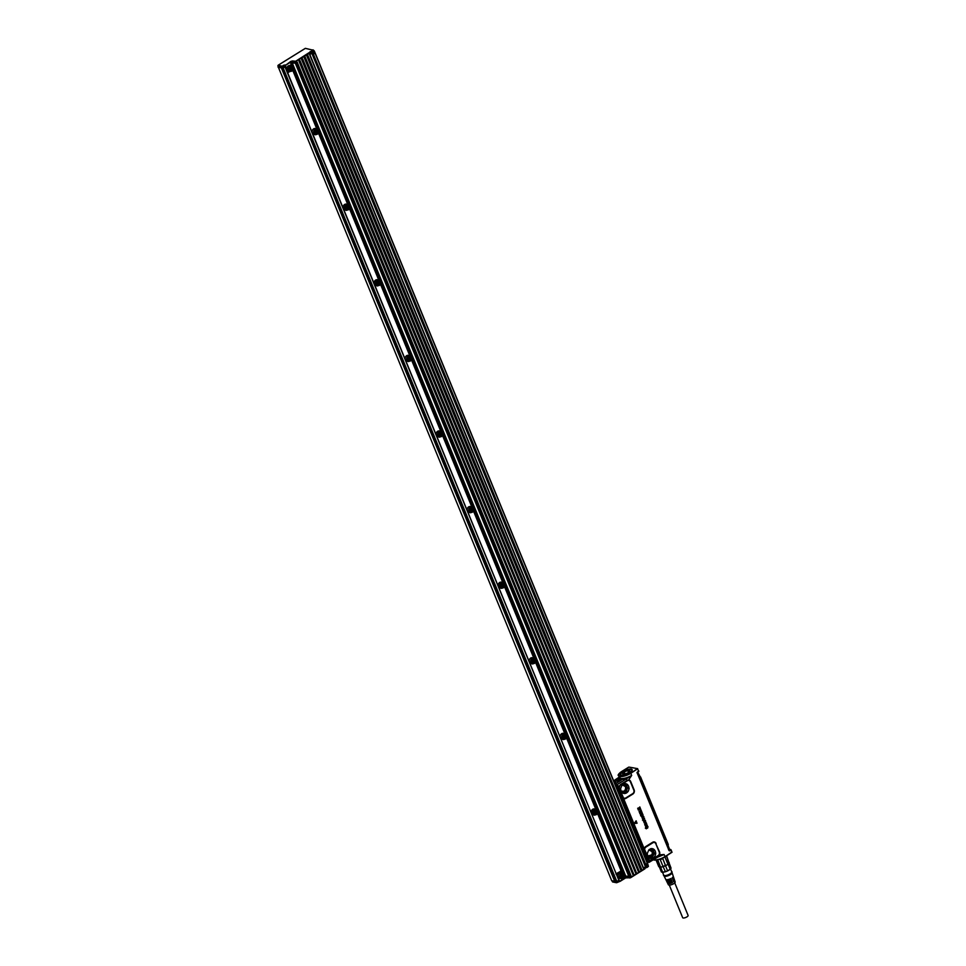 <?xml version="1.0" encoding="UTF-8"?>
<svg xmlns="http://www.w3.org/2000/svg" width="966" height="966" viewBox="0 0 966 966"><rect width="100%" height="100%" fill="white"/><g stroke="black" fill="none" stroke-linecap="round" stroke-linejoin="round"><path stroke-width="1.45" d="M631.945 770.3A6.05 1.98 157.7 0 1 631.957 770.349L631.861 770.119A6.05 1.98 157.7 0 1 631.631 771.146M621.561 775.287A6.05 1.98 157.7 0 1 620.667 774.708A6.05 1.98 157.7 0 1 620.643 774.66L620.776 773.887M631.209 769.612L631.885 770.168M625.485 774.684A5.965 1.956 157.7 0 1 620.691 774.551A5.965 1.956 157.7 0 1 620.8 773.838A5.965 1.956 157.7 0 1 625.497 770.53A5.965 1.956 157.7 0 1 631.16 769.588A5.965 1.956 157.7 0 1 631.776 770.119A5.965 1.956 157.7 0 1 628.407 773.488M622.575 773.802L624.736 774.14L628.274 772.764L629.929 770.892L627.876 770.506L624.193 771.919L625.062 774.02M624.193 771.919L622.563 773.742M638.792 771.11L637.391 768.695L638.792 771.399M637.596 768.646L633.153 767.849L637.56 768.634M633.153 767.849L628.818 767.125L633.273 767.813M628.938 767.113L630.701 767.378M628.818 767.125L621.838 771.399L628.637 767.185M637.331 768.67L630.81 773.307A8.477 2.777 157.7 0 1 618.457 775.71L620.607 778.487C623.77 778.837 627.453 777.811 631.679 775.42L628.661 779.912L619.001 786.082A3.127 2.632 100.2 0 0 618.771 786.831L623.589 798.52A3.127 2.632 100.2 0 0 625.883 798.387L632.839 794.064A3.127 2.632 100.2 0 0 634.119 789.85L630.701 781.53A3.127 2.632 100.2 0 0 628.661 779.912L620.51 785.092M665.019 856.83L671.865 852.338L664.982 856.613L664.113 854.512L659.38 854.825L658.003 856.685L658.426 855.755L658.003 856.685L664.113 854.512L656.82 857.542M636.22 820.858L634.384 823.261L636.075 820.846L637.053 823.237L634.505 823.418M647.522 828.067L647.775 826.751L646.991 826.365L647.57 828.067M646.435 828.78L645.397 828.248L646.483 828.78L645.457 828.248L645.783 826.932L646.459 828.478L646.822 826.099L647.993 826.679L647.606 828.128M645.783 826.932L645.397 828.248L646.483 828.78L646.954 826.365L647.727 826.751M645.602 828.116L646.411 828.466L647.498 826.051M645.517 826.196L644.672 824.457L646.145 822.718M644.95 824.336L646.713 823.938L645.795 824.481M645.795 825.858L645.843 825.882A1.739 1.461 100.2 0 0 645.795 825.858L646.29 825.713A1.727 1.449 100.2 0 0 646.302 825.701L647.22 825.169L646.339 825.725A1.727 1.449 100.2 0 0 646.351 825.713M645.179 820.943L643.924 822.634L644.793 823.153L644.237 821.523L645.529 820.81A1.727 1.449 100.2 0 0 645.529 820.834L645.711 822.694L644.696 822.042A1.739 1.461 100.2 0 1 644.684 822.03L644.407 821.752M643.924 822.634L644.793 823.153L643.924 822.634M643.453 821.209L645.24 820.158L643.344 820.412L645.047 820.049M643.489 821.064L643.296 820.363L643.441 821.052M642.849 819.192L642.487 820.122L644.189 818.794A1.727 1.449 100.2 0 0 644.201 818.782L644.262 818.359M644.37 818.456L644.153 818.77A1.727 1.449 100.2 0 1 644.141 818.782L643.006 819.506M642.342 818.178L642.185 818.178A1.727 1.449 -79.8 0 1 642.233 818.202L641.774 816.801M642.402 817.477L642.752 816.101L643.851 816.681L643.211 816.004L643.585 818.142M643.223 816.608L642.619 818.661M641.026 815.558L642.523 815.183L641.859 813.758L642.982 815.401L641.327 816.427L640.603 814.881L640.627 815.775L642.305 816.222M640.929 814.435L641.424 815.908L642.583 815.195L641.859 813.758L642.945 814.398M641.448 811.017L642.39 813.469L639.733 813.36L641.448 811.017L639.927 813.831M640.784 810.522L639.033 811.73L640.796 810.51L640.325 809.363M640.579 809.085L641.352 810.848L639.335 812.104M638.333 810.076L637.693 808.252L638.502 810.124L640.53 808.868L639.818 806.948L639.432 808.868M638.019 808.131L638.586 809.423L638.912 807.697L638.574 809.399M638.912 807.697L639.432 808.892L640.023 808.542L639.782 806.936M627.659 780.625L626.149 779.019L631.679 775.42L630.81 773.307L637.717 768.719M671.865 852.338L671.068 850.104L669.957 850.756A0.918 0.773 100.2 0 1 668.943 850.382L637.246 773.102A0.918 0.773 100.2 0 1 637.596 771.87L638.816 771.279M637.524 772.305L638.731 771.496L637.246 773.102M613.712 780.951L618.928 777.715L618.506 778.644M619.46 788.594L623.36 797.662L622.14 798.061L617.467 786.674L618.578 786.348L617.045 784.682L626.149 779.019L620.257 779.659L619.17 777.461M614.279 782.351L618.614 779.659L620.257 779.659L620.607 778.487M620.619 797.807L622.14 798.061L622.949 800.017L624.06 799.691L623.867 798.061A2.608 2.186 100.2 0 0 625.787 797.952L632.754 793.629A2.608 2.186 100.2 0 0 633.817 790.116L630.4 781.796A2.608 2.186 100.2 0 0 628.697 780.443M621.428 799.776L622.949 800.017L642.607 847.955L643.392 849.875L641.871 849.633M655.829 843.789L659.537 851.843A3.127 2.632 100.2 0 1 659.38 854.825L659.102 854.584A2.608 2.186 100.2 0 0 659.235 852.109L655.829 843.789A2.608 2.186 100.2 0 0 652.895 842.75L645.94 847.073A2.608 2.186 100.2 0 0 644.72 848.909L644.551 850.949L642.366 850.829M672.034 852.302L671.032 849.814L669.957 850.756M653.692 859.776A8.126 2.657 157.7 0 0 664.922 856.89L671.841 851.988M645.65 828.128L646.411 828.466M645.191 824.916L644.926 823.551L646.363 822.899L644.962 823.986L645.336 824.65A1.727 1.449 -79.8 0 1 645.348 824.65L645.843 824.493M646.761 823.962L645.457 825.218L645.843 825.882A1.727 1.449 -79.8 0 1 645.856 825.882L646.339 825.725M647.148 825.181L645.674 826.473M645.469 826.015L645.24 824.916M645.711 822.694L644.745 822.042A1.727 1.449 -79.8 0 1 644.733 822.03L644.757 822.875L644.189 822.513M643.332 820.375L643.996 820.677M644.394 818.166L644.491 818.226A1.727 1.449 -79.8 0 1 644.576 818.395L643.006 820.122M642.45 817.477L642.801 816.113L643.887 816.693M642.523 814.628L641.907 814.35M640.796 810.51L640.373 809.363M670.67 849.5L669.366 850.346L670.73 849.537L669.305 849.259M618.614 779.659L619.918 779.864M621.259 780.142L614.98 784.042M619.254 787.676L620.075 785.443M629.107 788.57L622.164 784.863L620.595 788.558L621.041 791.094L628.142 791.516L629.107 788.57M622.865 796.914L623.022 797.904L620.643 797.868M644.72 848.909L644.455 850.72M644.672 849.645L649.285 860.042L651.217 860.247L658.583 855.296L651.205 859.933M659.102 854.584L658.583 855.296M647.703 856.105L655.769 853.582L648.826 849.875L647.256 853.57L647.703 856.105L650.42 858.448A4.999 4.202 -79.8 0 1 649.055 857.844M646.894 861.853L649.176 862.288L658.969 856.311M648.886 862.336L647.92 861.998L648.886 862.336L649.188 860.984L651.217 860.247M637.608 772.245L669.148 850.334M645.602 822.416L645.602 822.416A1.727 1.449 100.2 0 0 645.602 822.416L645.059 822.102A1.727 1.449 100.2 0 0 645.047 822.09L644.962 821.462L645.723 821.849L644.962 821.462M640.373 813.251L641.013 812.43L640.361 813.251L641.267 813.094L640.965 812.454M614.811 783.643L615.97 782.822L614.448 782.75M619.399 780.866L617.829 780.588L617.395 781.397L619.399 780.866M619.484 786.312L618.578 786.348L619.291 786.928M647.92 861.998L643.416 849.935L641.895 849.682M649.804 860.223L649.611 860.718A3.127 2.632 100.2 0 1 648.995 860.501L648.077 861.31M649.285 860.042L647.86 859.028L644.877 850.587M650.722 860.163L658.365 855.49M648.295 858.895L648.766 859.643M645.662 821.849L644.926 821.462M668.544 849.778L668.315 848.716M668.581 849.754L668.858 848.546L638.357 774.189L636.932 772.715M615.91 782.931L614.533 782.955M619.882 780.456L617.528 781.434M640.301 777.026L638.707 773.911L636.968 772.679M637.983 774.358L668.931 849.199M668.001 845.745L668.013 845.093M668.146 844.924L640.494 777.087L668.061 845.069M640.494 777.087L637.367 772.51M639.746 776.531L638.695 773.971M621.078 791.178A3.453 2.91 100.2 0 0 625.582 788.171A3.453 2.91 100.2 0 0 622.237 784.803M647.739 856.19A3.453 2.91 100.2 0 0 652.243 853.183A3.453 2.91 100.2 0 0 648.898 849.814M668.074 845.431L669.257 848.426M638.768 771.448L637.463 772.426A2.596 1.123 58.2 0 1 637.886 772.715L639.685 776.29M656.059 860.054L658.764 866.647A5.881 1.932 -22.3 0 0 658.993 866.756A5.881 1.932 -22.3 0 0 660.128 866.9L661.722 866.949A5.446 1.787 -22.3 0 0 663.099 866.623L665.441 871.67L662.628 872.177A5.108 1.666 -22.3 0 0 663.026 872.189L662.253 872.177A5.446 1.787 -22.3 0 1 661.396 871.96L659.307 866.864A5.446 1.787 -22.3 0 0 659.5 866.937A5.446 1.787 -22.3 0 0 660.539 867.07L657.737 859.8M659.995 859.064L663.099 866.623L660.044 859.16M663.34 866.55A5.446 1.787 -22.3 0 0 665.489 865.705L662.664 858.122M663.099 866.357A5.881 1.932 -22.3 0 0 665.489 865.415L665.719 865.596A5.446 1.787 -22.3 0 0 667.88 864.256L664.886 856.939M664.789 856.697L668.037 864.123A5.446 1.787 -22.3 0 0 668.605 863.58A5.446 1.787 -22.3 0 0 668.955 863.061L666.492 855.948M669.052 862.867L671.056 868.18L669.003 862.952M668.786 862.046L666.637 855.852M657.617 859.498L657.339 860.09A5.881 1.932 157.7 0 1 656.445 860.018M660.128 866.9L657.339 860.09M662.628 858.037L662.7 858.617A5.881 1.932 157.7 0 1 661.517 859.124A5.881 1.932 157.7 0 1 660.309 859.547M665.489 865.415L662.7 858.617M666.178 856.13A5.881 1.932 157.7 0 1 665.393 856.939M668.182 863.749A5.881 1.932 -22.3 0 0 668.81 863.133A5.881 1.932 -22.3 0 0 669.197 862.566L668.967 863.049M660.539 867.07L662.628 872.177A5.446 1.787 -22.3 0 1 662.253 872.177M668.037 864.123L670.138 869.243L667.591 870.825L665.489 865.705M670.138 869.243A5.446 1.787 -22.3 0 0 670.645 868.76A5.446 1.787 -22.3 0 0 670.682 868.724A5.446 1.787 -22.3 0 0 671.056 868.18M663.026 872.189A5.108 1.666 -22.3 0 0 670.15 869.267A5.108 1.666 -22.3 0 0 670.428 868.989M665.441 871.67A5.446 1.787 -22.3 0 0 667.591 870.825M662.507 872.189L663.714 875.136A4.323 1.413 -22.3 0 0 665.912 875.498A4.323 1.413 -22.3 0 0 670.066 873.88A4.323 1.413 -22.3 0 0 671.72 871.851L670.513 868.905M663.533 874.677A4.588 1.497 -22.3 0 0 663.557 875.365A4.588 1.497 -22.3 0 0 665.803 875.619A4.588 1.497 -22.3 0 0 671.998 871.912A4.588 1.497 -22.3 0 0 671.527 871.392M664.04 875.92A4.323 1.413 -22.3 0 0 664.101 876.017A4.323 1.413 -22.3 0 0 666.226 876.259A4.323 1.413 -22.3 0 0 672.07 872.757A4.323 1.413 -22.3 0 0 672.046 872.636M666.057 879.591A4.021 1.316 -22.3 0 0 666.057 880.038L666.492 880.92A3.961 1.292 -22.3 0 0 668.484 881.221A3.961 1.292 -22.3 0 0 671.539 880.171L671.817 880.92L671.153 880.352M666.854 881.209A3.9 1.28 -22.3 0 0 666.854 881.656A3.9 1.28 -22.3 0 0 668.822 881.958A3.9 1.28 -22.3 0 0 671.817 880.92M666.854 881.656L667.277 882.538A3.84 1.256 -22.3 0 0 669.221 882.827A3.84 1.256 -22.3 0 0 672.155 881.825L672.433 882.574L671.829 881.982M667.651 882.815A3.779 1.244 -22.3 0 0 667.639 883.274A3.779 1.244 -22.3 0 0 669.559 883.564A3.779 1.244 -22.3 0 0 672.433 882.574M667.639 883.274L668.363 884.735A3.671 1.208 -22.3 0 0 670.223 885.025A3.671 1.208 -22.3 0 0 673.713 883.673A3.671 1.208 -22.3 0 0 675.162 881.946L674.642 880.4A3.779 1.244 -22.3 0 0 674.316 880.086M672.058 872.696L673.242 876.21A4.081 1.34 -22.3 0 1 672.239 877.696L672.517 878.444A4.021 1.316 -22.3 0 0 673.495 876.983L673.809 877.913A3.961 1.292 -22.3 0 1 672.855 879.35L673.145 880.098A3.9 1.28 -22.3 0 0 674.063 878.686L674.377 879.615A3.84 1.256 -22.3 0 1 673.471 881.004L673.761 881.753A3.779 1.244 -22.3 0 0 674.642 880.4M664.065 875.969L665.695 879.302A4.081 1.34 -22.3 0 0 667.76 879.615A4.081 1.34 -22.3 0 0 670.911 878.517L671.201 879.277L670.489 878.734M666.057 880.038A4.021 1.316 -22.3 0 0 668.086 880.352A4.021 1.316 -22.3 0 0 671.201 879.277M671.358 880.835A3.067 1.002 157.7 0 1 669.172 881.572A3.067 1.002 157.7 0 1 667.603 881.306M672.034 882.501A3.067 1.002 157.7 0 1 669.849 883.238A3.067 1.002 157.7 0 1 668.291 882.972A3.067 1.002 157.7 0 1 668.267 882.912M673.942 880.594A3.067 1.002 157.7 0 1 673.966 880.642A3.067 1.002 157.7 0 1 673.64 881.427M673.29 878.975A3.067 1.002 157.7 0 1 673 879.724M672.626 877.382A3.067 1.002 157.7 0 1 672.36 878.009M670.67 879.181A3.067 1.002 157.7 0 1 668.484 879.905A3.067 1.002 157.7 0 1 666.951 879.7M674.751 882.876L688.118 915.466A2.946 0.966 157.7 0 1 686.959 916.867A2.946 0.966 157.7 0 1 682.672 917.7L669.305 885.11M292.372 67.765L292.263 69.262L291.116 69.975L290.078 69.19L290.186 67.705L291.334 66.992L292.372 67.765L290.947 67.234M289.885 70.723A2.681 2.258 100.2 0 0 292.565 66.243A2.681 2.258 100.2 0 0 289.885 70.723M291.454 67.608L290.573 69.564M292.263 69.262L291.346 69.093M292.553 65.917A3.031 2.548 -79.8 0 1 289.522 70.977A3.031 2.548 -79.8 0 1 292.553 65.917M291.08 65.652C287.542 65.133 286.479 66.775 287.88 70.566L288.049 70.711A3.031 2.548 100.2 0 0 289.027 71.158L290.5 71.424M290.283 71.387L287.3 72.752M291.587 65.471L290.79 63.478L291.587 62.983L295.391 63.14L297.383 62.295L296.465 62.911L630.098 876.367L625.739 876.114L292.155 62.73M292.71 62.657L292.251 61.522L290.742 61.426L285.356 65.434L291.128 61.848L291.587 62.983M313.37 50.232L305.377 48.348L278.28 65.181L281.867 66.207L285.103 64.927L288.303 72.619M283.835 67.27L283.436 65.881L281.686 66.787L277.954 66.111L278.196 65.193L305.304 48.36L313.395 50.232M620.921 871.127L616.163 873.735M621.162 871.078L597.495 813.384M593.704 814.724L594.682 815.171L593.209 814.906A3.031 2.548 100.2 0 1 594.283 808.94L595.756 809.206A3.031 2.548 100.2 0 0 593.704 814.724C597.048 815.352 598.195 813.795 597.121 810.039A3.031 2.548 100.2 0 0 595.756 809.206L566.499 737.795M564.784 733.617L535.49 662.193M533.775 658.015L504.481 586.591M500.69 587.92L501.668 588.366L500.183 588.101A3.031 2.548 100.2 0 1 499.205 587.654L499.036 587.497A3.031 2.548 100.2 0 1 501.257 582.148L502.743 582.413A3.031 2.548 100.2 0 0 500.69 587.92C504.035 588.548 505.17 586.99 504.107 583.247A3.031 2.548 100.2 0 0 502.743 582.413L473.473 510.99M471.77 506.812L442.476 435.388M438.673 436.717L439.651 437.163L438.178 436.898A3.031 2.548 100.2 0 1 437.2 436.451L437.018 436.306A3.031 2.548 100.2 0 1 439.252 430.945L440.725 431.21A3.031 2.548 100.2 0 0 438.673 436.717C442.017 437.344 443.165 435.787 442.09 432.043A3.031 2.548 100.2 0 0 440.725 431.21L411.468 359.787M409.753 355.609L380.459 284.185M376.655 285.525L377.634 285.96L376.16 285.695A3.031 2.548 100.2 0 1 375.182 285.248L375.013 285.103A3.031 2.548 100.2 0 1 377.235 279.742L378.72 280.007A3.031 2.548 100.2 0 0 376.655 285.525C380.012 286.153 381.147 284.596 380.085 280.84A3.031 2.548 100.2 0 0 378.72 280.007L349.45 208.584M347.736 204.418L318.442 132.982M316.739 128.816L292.819 70.494M628.975 876.693L295.342 63.237L292.3 62.693M624.664 876.416L625.739 876.114M295.342 63.237L296.465 62.911M283.388 65.253L284.27 67.161M312.489 50.8L313.552 50.268M312.984 49.834L313.865 50.498M277.918 66.099L278.425 67.246L282.893 68.163L285.187 66.751L284.837 65.495L287.747 72.667M281.468 67.801L284.958 66.726M618.808 880.195L616.851 881.523L615.064 881.294M316.703 128.804L315.23 128.538A3.031 2.548 100.2 0 0 312.996 133.9L313.177 134.057A3.031 2.548 100.2 0 0 314.155 134.503L315.628 134.769L314.65 134.322C317.995 134.95 319.142 133.393 318.068 129.637A3.031 2.548 100.2 0 0 314.264 133.936A3.031 2.548 100.2 0 0 314.65 134.322M347.712 204.406L346.239 204.14A3.031 2.548 100.2 0 0 344.005 209.501L344.186 209.658A3.031 2.548 100.2 0 0 345.152 210.093L346.637 210.371L345.659 209.924C349.004 210.552 350.139 208.994 349.076 205.239A3.031 2.548 100.2 0 0 345.26 209.537A3.031 2.548 100.2 0 0 345.659 209.924M409.717 355.609L408.244 355.343A3.031 2.548 100.2 0 0 406.022 360.704L406.191 360.849A3.031 2.548 100.2 0 0 407.169 361.296L408.642 361.562L407.664 361.115C411.009 361.755 412.156 360.185 411.093 356.442A3.031 2.548 100.2 0 0 407.278 360.729A3.031 2.548 100.2 0 0 407.664 361.115M471.734 506.812L470.261 506.546A3.031 2.548 100.2 0 0 468.027 511.908L468.208 512.052A3.031 2.548 100.2 0 0 469.186 512.499L470.659 512.765L469.681 512.318C473.026 512.946 474.161 511.388 473.099 507.645A3.031 2.548 100.2 0 0 469.283 511.932A3.031 2.548 100.2 0 0 469.681 512.318M533.739 658.015L532.266 657.737A3.031 2.548 100.2 0 0 530.044 663.099L530.213 663.256A3.031 2.548 100.2 0 0 531.191 663.702L532.664 663.968L531.686 663.521C535.043 664.149 536.178 662.591 535.116 658.848A3.031 2.548 100.2 0 0 531.3 663.135A3.031 2.548 100.2 0 0 531.686 663.521M564.748 733.605L563.275 733.339A3.031 2.548 100.2 0 0 561.053 738.7L561.222 738.857A3.031 2.548 100.2 0 0 562.2 739.304L563.673 739.57L562.695 739.123C566.04 739.751 567.187 738.193 566.112 734.438A3.031 2.548 100.2 0 0 562.309 738.736A3.031 2.548 100.2 0 0 562.695 739.123M631.015 875.751L297.299 62.392M630.098 876.367L630.931 875.848M313.829 53.951L312.743 51.307L313.805 50.643L314.892 53.287L313.491 54.048L312.32 51.391L313.322 54.036M311.933 53.287L645.566 866.695L643.259 868.12L309.627 54.664L312.743 52.599L311.982 52.901L311.257 51.27L311.68 53.094M311.547 52.985L310.521 52.019L311.547 52.985M309.627 54.664L310.992 53.71L310.509 52.659M311.137 53.07L311.982 52.901M312.743 52.599L646.363 866.055L645.554 866.659M306.983 56.306L640.603 869.762L641.617 869.159L307.973 55.69L306.983 56.306L307.985 55.702L641.617 869.159M304.326 57.948L638.212 871.332L638.961 870.813L305.328 57.332L304.326 57.948L305.328 57.332L638.961 870.813M301.682 59.602L302.684 58.998L301.682 59.602L635.556 872.974L636.316 872.455L302.684 59.023M302.684 58.998L636.316 872.455M299.025 61.244L300.04 60.641L299.025 61.244L632.911 874.616L633.66 874.097L300.04 60.665M314.324 51.053L647.8 864.63M314.892 53.287L313.902 50.57M317.693 129.577A2.681 2.258 -79.8 0 1 315.013 134.069A2.681 2.258 -79.8 0 1 317.693 129.577M348.702 205.178A2.681 2.258 -79.8 0 1 346.009 209.658A2.681 2.258 -79.8 0 1 348.702 205.178M410.707 356.382A2.681 2.258 -79.8 0 1 408.026 360.861A2.681 2.258 -79.8 0 1 410.707 356.382M472.724 507.573A2.681 2.258 -79.8 0 1 470.031 512.065A2.681 2.258 -79.8 0 1 472.724 507.573M534.729 658.776A2.681 2.258 -79.8 0 1 532.049 663.268A2.681 2.258 -79.8 0 1 534.729 658.776M503.733 583.174A2.681 2.258 -79.8 0 1 501.04 587.666A2.681 2.258 -79.8 0 1 503.733 583.174M441.716 431.983A2.681 2.258 -79.8 0 1 439.035 436.463A2.681 2.258 -79.8 0 1 441.716 431.983M379.698 280.78A2.681 2.258 -79.8 0 1 377.018 285.26A2.681 2.258 -79.8 0 1 379.698 280.78M565.738 734.377A2.681 2.258 -79.8 0 1 563.057 738.869A2.681 2.258 -79.8 0 1 565.738 734.377M596.746 809.979A2.681 2.258 -79.8 0 1 594.066 814.471A2.681 2.258 -79.8 0 1 596.746 809.979M317.391 132.596L316.244 133.308L315.206 132.535L315.314 131.038L316.462 130.325L317.5 131.11L317.391 132.596L315.701 132.91M348.4 208.197L347.241 208.91L346.202 208.137L346.311 206.639L347.458 205.927L348.509 206.712L348.4 208.197L346.709 208.511M410.405 359.4L409.258 360.113L408.22 359.328L408.328 357.843L409.475 357.13L410.514 357.903L410.405 359.4L408.715 359.702M472.422 510.603L471.275 511.316L470.237 510.531L470.345 509.046L471.493 508.333L472.531 509.106L472.422 510.603L470.732 510.905M534.427 661.795L533.28 662.507L532.242 661.734L532.351 660.249L533.498 659.537L534.536 660.309L534.427 661.795L532.737 662.108M503.419 586.193L502.272 586.917L501.233 586.133L501.342 584.647L502.489 583.935L503.528 584.708L503.419 586.193L501.74 586.507M441.414 435.002L440.267 435.714L439.228 434.929L439.337 433.444L440.484 432.732L441.522 433.505L441.414 435.002L439.723 435.304M379.397 283.799L378.249 284.511L377.211 283.738L377.32 282.241L378.467 281.529L379.505 282.301L379.397 283.799L377.718 284.101M565.436 737.396L564.289 738.109L563.25 737.336L563.359 735.838L564.506 735.126L565.545 735.911L565.436 737.396L563.746 737.71M596.445 812.998L595.298 813.71L594.259 812.937L594.368 811.44L595.515 810.728L596.553 811.512L596.445 812.998L594.754 813.312M317.5 131.11L316.075 130.567M316.57 130.941L316.462 132.427M348.509 206.712L347.084 206.169M347.579 206.543L347.47 208.028M410.514 357.903L409.089 357.372M409.596 357.746L409.487 359.231M472.531 509.106L471.106 508.563M471.601 508.937L471.493 510.434M534.536 660.309L533.123 659.766M533.618 660.14L533.51 661.638M503.528 584.708L502.115 584.164M502.61 584.539L502.501 586.036M441.522 433.505L440.098 432.973M440.605 433.336L440.496 434.833M379.505 282.301L378.092 281.77M378.587 282.144L378.479 283.63M565.545 735.911L564.12 735.368M564.627 735.742L564.518 737.227M596.553 811.512L595.128 810.969M595.624 811.343L595.515 812.829M614.944 881.233L611.72 880.75L278.244 66.944M612.033 880.811L612.758 882.055L612.094 880.823L612.504 881.837L616.803 882.67L619.725 881.451M619.906 881.161L625.678 877.575L619.641 881.439L616.96 873.976L621.645 871.163L622.587 872.853M645.711 864.461L646.532 867.54L647.353 867.287L648.355 866.369L647.377 863.604L648.464 866.248L647.377 867.299L648.415 866.224L647.365 863.652M645.566 864.123L647.377 863.604M619.568 881.258L616.634 874.073L615.97 874.109M625.932 876.15L624.543 876.862M647.28 863.725L645.783 864.461M645.686 866.574L646.121 867.758L645.421 866.852M623.517 875.184L623.408 876.669L622.261 877.382L621.223 876.609L621.331 875.111L622.478 874.399L623.517 875.184L622.092 874.641M621.029 878.13A2.681 2.258 100.2 0 0 623.71 873.65A2.681 2.258 100.2 0 0 621.029 878.13M622.599 875.015L621.718 876.983M623.408 876.669L622.49 876.5M623.698 873.324A3.031 2.548 -79.8 0 1 620.667 878.396A3.031 2.548 -79.8 0 1 623.698 873.324M622.72 872.878L621.247 872.612A3.031 2.548 100.2 0 0 619.194 878.13L621.645 878.843M618.252 881.741L617.974 880.823M617.733 880.98L616.803 882.344L616.501 881.62L282.893 68.163M281.323 67.777L614.726 881.294M281.094 67.837L278.099 67.294M621.416 773.029A6.219 2.041 -22.3 0 0 620.51 774.768A6.219 2.041 -22.3 0 0 620.534 774.829A6.219 2.041 -22.3 0 0 620.57 774.901A6.255 2.053 -22.3 0 0 621.476 775.324M631.716 771.122A6.255 2.053 -22.3 0 0 632.066 770.228A6.219 2.041 -22.3 0 0 632.054 770.143A6.219 2.041 -22.3 0 0 632.042 770.119A6.219 2.041 -22.3 0 0 630.146 769.443M620.607 774.949A6.231 2.041 157.7 0 1 620.474 774.696A6.231 2.041 -22.3 0 1 625.63 770.433A6.231 2.041 -22.3 0 1 632.042 770.071A6.231 2.041 157.7 0 1 632.066 770.252L632.042 770.143M620.426 774.66A6.255 2.053 -22.3 0 0 620.595 774.925C620.981 777.038 633.273 771.991 632.066 770.228A6.255 2.053 -22.3 0 0 632.03 770.011A6.255 2.053 -22.3 0 0 631.136 769.383A6.255 2.053 -22.3 0 0 624.278 770.977A6.255 2.053 -22.3 0 0 620.426 774.66M632.199 769.769A6.496 2.125 157.7 0 1 626.825 774.213A6.496 2.125 157.7 0 1 620.148 774.599A6.496 2.125 157.7 0 1 624.145 770.771A6.496 2.125 157.7 0 1 631.269 769.117A6.496 2.125 157.7 0 1 632.199 769.769M630.508 772.969A8.126 2.657 157.7 0 1 619.943 776.06A8.126 2.657 157.7 0 1 621.838 771.399M618.687 774.418A8.477 2.777 157.7 0 0 618.457 775.71C617.552 775.118 618.663 773.681 621.778 771.411L621.742 771.46M627.731 770.542L628.54 772.522M627.876 770.506L628.649 772.389M624.06 772.003L624.917 774.068M624.06 799.691L644.201 848.8A3.127 2.632 100.2 0 1 645.662 846.602L652.618 842.28A3.127 2.632 100.2 0 1 656.131 843.523M638.731 771.46L637.596 771.87M652.618 859.015C653.487 860.996 657.605 860.283 664.982 856.878L664.982 856.613A8.477 2.777 157.7 0 1 653.39 859.68M643.73 847.629L641.086 847.713M644.648 849.802L643.392 849.875L644.66 849.742M669.088 850.213L637.391 772.933M617.467 786.674L616.682 785.841A0.869 0.712 -79.4 0 1 617.045 784.682L615.088 784.32M620.244 784.718L627.2 780.395M670.561 849.525L669.293 849.295M616.682 785.841L615.632 785.648M622.394 792.832A4.999 4.202 100.2 0 0 623.746 793.436A4.999 4.202 100.2 0 0 628.009 791.468A4.999 4.202 100.2 0 0 628.963 788.546A4.999 4.202 100.2 0 0 625.521 783.607A4.999 4.202 100.2 0 0 624.036 783.704M620.16 796.684L622.346 796.805L619.025 788.727M647.86 859.028L644.72 850.889M650.42 858.448A4.999 4.202 -79.8 0 0 655.636 853.57A4.999 4.202 100.2 0 0 652.195 848.631A4.999 4.202 100.2 0 0 650.71 848.716M622.913 793.134A4.939 4.154 100.2 0 0 627.175 788.232A4.939 4.154 100.2 0 0 626.523 785.346A4.939 4.154 100.2 0 0 624.64 783.595M649.575 858.158A4.939 4.154 100.2 0 0 653.837 853.256A4.939 4.154 100.2 0 0 653.837 852.942A4.939 4.154 100.2 0 0 651.301 848.619M623.782 783.8A4.504 3.792 -79.8 0 1 625.992 785.563A4.504 3.792 -79.8 0 1 626.584 788.196A4.504 3.792 -79.8 0 1 622.176 792.651M650.444 848.812A4.504 3.792 -79.8 0 1 653.245 852.93A4.504 3.792 -79.8 0 1 653.245 853.207A4.504 3.792 -79.8 0 1 648.85 857.663M622.744 784.356A3.852 3.236 -79.8 0 1 625.823 786.614A3.852 3.236 -79.8 0 1 626.028 788.196A3.852 3.236 -79.8 0 1 621.404 791.758M649.406 849.38A3.852 3.236 -79.8 0 1 652.497 851.638A3.852 3.236 -79.8 0 1 652.69 853.207A3.852 3.236 -79.8 0 1 648.065 856.782M640.591 777.002L668.291 844.525M622.333 784.706A3.55 2.983 -79.8 0 1 625.702 788.184A3.55 2.983 -79.8 0 1 621.138 791.299M648.995 849.718A3.55 2.983 -79.8 0 1 652.364 853.195A3.55 2.983 -79.8 0 1 647.8 856.311M287.965 72.716L285.006 64.915M310.134 51.596L310.364 52.78L294.92 62.005L292.42 60.943L295.656 61.256L311.257 51.27M290.742 61.426L292.42 60.943M621.488 871.139L597.64 812.998M596.131 809.315L566.631 737.396M565.122 733.713L535.623 661.795M534.113 658.112L504.626 586.193M503.105 582.51L473.618 510.591M472.108 506.909L442.609 435.002M441.1 431.307L411.601 359.4M410.091 355.705L380.592 283.799M379.083 280.116L349.595 208.197M348.074 204.514L318.587 132.596M317.077 128.913L293.012 70.228M293.229 69.854L317.548 129.154M318.708 131.968L348.557 204.756M349.716 207.569L379.566 280.357M380.713 283.171L410.574 355.959M411.721 358.772L441.583 431.56M442.73 434.374L472.579 507.162M473.738 509.976L503.588 582.764M504.747 585.577L534.596 658.365M535.744 661.167L565.605 733.967M566.752 736.768L596.602 809.568M597.761 812.37L622.394 872.431M291.116 63.273L292.082 65.628M293.507 69.105L623.227 873.035M295.101 61.426L295.391 63.14M278.353 67.209L277.882 65.748L278.425 67.246M312.441 52.623L311.595 51.065M309.832 52.249L310.823 53.915M296.514 62.814L295.656 61.256M284.572 66.98L284.113 65.181M285.018 66.956L616.393 874.29M282.712 67.753L281.686 66.787L282.157 67.922M616.851 881.523L283.231 68.067M643.513 868.036L309.881 54.579M641.533 869.267L307.9 55.811M640.856 869.678L307.236 56.221M638.876 870.909L305.256 57.453M638.212 871.332L304.58 57.863M636.232 872.564L302.599 59.095M635.556 872.974L301.935 59.518M633.575 874.206L299.955 60.749M632.911 874.616L299.279 61.16M314.24 51.138L647.86 864.594M312.573 52.804L646.194 866.26M615.088 881.366L281.468 67.898M311.849 53.359L645.469 866.816M612.999 882.018L616.489 882.731L615.825 881.499M626.934 877.418L625.714 877.84M625.207 876.44L625.678 877.575L627.284 877.418M626.379 876.234L626.801 877.249L629.735 877.949L630.593 877.732L630.158 876.331M645.36 866.888L646.157 867.734M618.276 880.642L618.651 881.572M644.479 867.432L644.914 868.519L630.593 877.406L629.47 877.732L629.059 876.705M619.991 881.427L625.678 877.901L630.593 877.732L644.914 868.832L644.636 867.335M644.902 867.854L644.853 867.202M645.735 867.601L644.998 868.084M646.157 866.285L646.073 867.504M647.305 867.033L646.218 864.389M620.486 871.042L621.416 871.211M646.966 867.13L645.88 864.485M616.839 882.61L618.143 881.813M645.807 867.77L645.119 868.011M630.641 877.671L644.914 868.832L644.672 867.311M636.159 768.368L637.524 768.634M613.664 780.854L619.834 776.688M622.164 784.863L625.521 783.607M623.746 793.436L621.041 791.094M648.826 849.875L652.195 848.631M649.176 862.288L647.051 862.252M668.883 849.694L668.17 845.129M672.07 872.757L671.998 871.912M664.101 876.017L663.557 875.365M290.102 65.205L291.575 65.471M313.056 50.172L314.988 53.166M285.187 66.751L618.82 880.207M310.992 53.71L310.207 52.321M633.66 874.097L300.04 60.641M314.336 51.017L647.957 864.473M281.42 67.874L615.052 881.342M311.946 53.239L645.566 866.695M620.727 870.994L621.645 871.163M645.01 868.12L645.952 867.806"/></g></svg>
